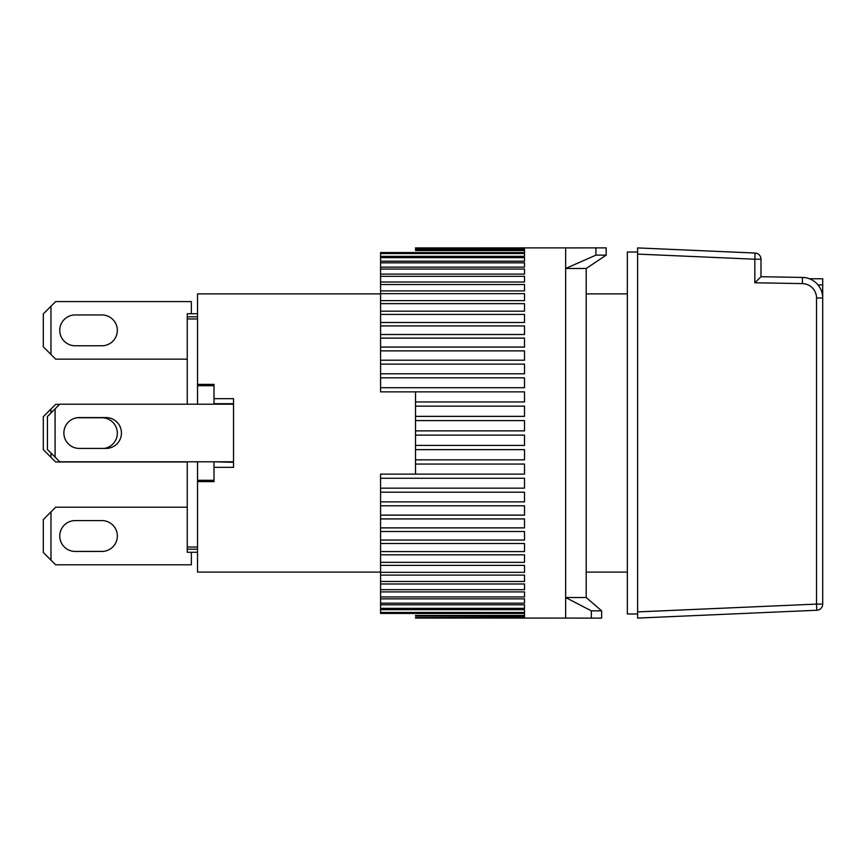 <?xml version="1.0" encoding="UTF-8"?>
<svg xmlns="http://www.w3.org/2000/svg" width="866" height="866" viewBox="0 0 866 866"><rect width="100%" height="100%" fill="white"/><g stroke="black" fill="none" stroke-linecap="round" stroke-linejoin="round"><path stroke-width="1.3" d="M75.18 551.436A15.426 15.426 0 0 1 59.754 536.011A15.426 15.426 0 0 1 75.18 520.585L101.907 520.585A15.426 15.426 0 0 1 117.332 536.011A15.426 15.426 0 0 1 101.907 551.436L75.18 551.436A15.426 15.426 0 0 1 59.754 536.011A15.426 15.426 0 0 1 75.18 520.585M187.251 507.216L55.64 507.216L43.3 519.557L43.3 552.465L55.64 564.794L191.364 564.794L191.364 552.27M50.975 560.14L50.975 511.882M213.989 481.615L197.535 481.615L197.535 480.294L213.989 480.294L213.989 481.615L213.989 467.348L233.528 467.348L233.528 398.652L213.989 398.652L213.989 384.385L213.989 385.706L197.535 385.706L197.535 293.888L380.564 293.888M197.535 481.615L197.535 572.112L380.564 572.112M586.206 572.112L627.341 572.112M627.341 293.888L586.206 293.888M197.535 384.385L213.989 384.385M197.535 480.294L197.535 461.795M197.535 404.205L197.535 385.706M233.528 462.303L213.989 461.795M213.989 467.348L213.989 462.303M197.535 552.27L187.251 552.27L187.251 549.196L197.535 549.196M187.251 549.196L187.251 547.031L197.535 547.031M197.535 318.969L187.251 318.969L187.251 404.205M187.251 461.795L187.251 547.031M187.251 318.969L187.251 316.804L197.535 316.804M187.251 316.804L187.251 313.73L197.535 313.73M213.989 398.652L213.989 403.697L233.528 403.697M101.907 417.758A15.426 15.426 0 0 1 117.289 431.993A15.426 15.426 0 0 1 104.288 448.426A15.426 15.426 0 0 0 117.289 431.993A15.426 15.426 0 0 0 101.907 417.758L76.912 417.758A15.426 15.426 0 0 0 63.867 433A15.426 15.426 0 0 0 79.293 448.426L106.02 448.426A15.426 15.426 0 0 0 121.446 433A15.426 15.426 0 0 0 106.02 417.574L79.293 417.574A15.426 15.426 0 0 0 63.867 433A15.426 15.426 0 0 0 79.293 448.426M233.528 461.795L59.754 461.795L55.088 457.129L55.088 408.871L59.754 404.205L233.528 404.205M55.088 408.871L47.413 416.546L47.413 449.454L55.088 457.129M380.564 253.543L524.515 253.543L524.515 256.336L380.564 256.336L380.564 252.547L524.515 252.547L524.515 250.545L415.518 250.545L415.518 249.873L524.515 249.873L524.515 248.672L415.518 248.672L415.518 247.914L595.916 247.871L565.639 247.914L565.639 618.086L601.632 618.129L601.632 610.855L591.348 610.855L591.348 618.129M606.2 255.145L606.2 247.871L595.916 247.871L595.916 255.145L606.2 255.145L586.206 268.482L586.206 597.518L601.632 610.855M595.916 255.145L565.639 268.482L586.206 268.482M586.206 597.518L565.639 597.518L591.348 610.855M101.907 520.585A15.426 15.426 0 0 1 117.332 536.011A15.426 15.426 0 0 1 101.907 551.436M59.57 404.39L55.64 404.39L43.3 416.73L43.3 449.638L55.64 461.979L187.251 461.979M50.975 457.313L50.975 453.015M50.975 412.985L50.975 409.055M818.024 284.936L822.7 284.936L822.7 278.765L809.429 278.765M822.7 284.936L822.7 604.1A6.17 6.17 0 0 1 816.8 610.259L637.614 618.086L637.614 247.914L755.109 253.045A6.17 6.17 0 0 1 761.008 259.215L761.008 276.709L754.838 282.771L802.381 283.604A14.397 14.397 0 0 1 816.53 297.991L816.53 604.1L637.614 611.905M75.18 345.783A15.426 15.426 0 0 1 59.754 330.357A15.426 15.426 0 0 1 75.18 314.943L101.907 314.943A15.426 15.426 0 0 1 117.332 330.357A15.426 15.426 0 0 1 101.907 345.783L75.18 345.783A15.426 15.426 0 0 1 59.754 330.357A15.426 15.426 0 0 1 75.18 314.943M191.364 313.73L191.364 301.574L55.64 301.574L43.3 313.914L43.3 346.811L55.64 359.152L187.251 359.152M50.975 354.486L50.975 306.239M637.614 252.028L627.341 252.028L627.341 613.972L637.614 613.972M415.518 435.122L524.515 435.122L524.515 445.405L415.518 445.405L415.518 391.876L380.564 391.865L524.515 391.865L524.515 401.943L415.518 401.943M415.518 449.638L524.515 449.638L524.515 459.846L415.518 459.846L415.518 445.405M415.518 464.057L524.515 464.057L524.515 474.135L380.564 474.135L415.518 474.124L415.518 459.846M380.564 474.135L380.564 478.27L524.515 478.27L524.515 488.164L380.564 488.164L380.564 492.213L524.515 492.213L524.515 501.858L380.564 501.858L380.564 505.787L524.515 505.787L524.515 515.129L380.564 515.129L380.564 518.918L524.515 518.918L524.515 527.881L380.564 527.881L380.564 531.508L524.515 531.508L524.515 540.059L380.564 540.059L380.564 543.502L524.515 543.502L524.515 551.577L380.564 551.577L380.564 554.814L524.515 554.814L524.515 562.359L380.564 562.359L380.564 565.368L524.515 565.368L524.515 572.35L380.564 572.35L380.564 575.111L524.515 575.111L524.515 581.476L380.564 581.476L380.564 583.976L524.515 583.976L524.515 589.692L380.564 589.692L380.564 591.911L524.515 591.911L524.515 596.934L380.564 596.934L380.564 598.861L524.515 598.861L524.515 603.169L380.564 603.169L380.564 604.793L524.515 604.793L524.515 608.354L380.564 608.354L380.564 609.664L524.515 609.664L524.515 612.457L380.564 612.457L380.564 613.453L524.515 613.453L524.515 615.455L415.518 615.455L415.518 616.127L524.515 616.127L524.515 617.328L415.518 617.664L524.515 618.064L415.518 617.664M565.639 618.086L415.518 618.064M380.564 387.73L380.564 377.836L524.515 377.836L524.515 387.73L380.564 387.73L380.564 391.865M380.564 373.787L380.564 364.142L524.515 364.142L524.515 373.787L380.564 373.787L380.564 377.836M380.564 360.213L380.564 350.871L524.515 350.871L524.515 360.213L380.564 360.213L380.564 364.142M380.564 347.082L380.564 338.119L524.515 338.119L524.515 347.082L380.564 347.082L380.564 350.871M380.564 334.493L380.564 325.941L524.515 325.941L524.515 334.493L380.564 334.493L380.564 338.119M380.564 322.498L380.564 314.423L524.515 314.423L524.515 322.498L380.564 322.498L380.564 325.941M380.564 311.186L380.564 303.641L524.515 303.641L524.515 311.186L380.564 311.186L380.564 314.423M380.564 300.632L380.564 293.65L524.515 293.65L524.515 300.632L380.564 300.632L380.564 303.641M380.564 290.889L380.564 284.524L524.515 284.524L524.515 290.889L380.564 290.889L380.564 293.65M380.564 282.024L380.564 276.308L524.515 276.308L524.515 282.024L380.564 282.024L380.564 284.524M380.564 274.089L380.564 269.066L524.515 269.066L524.515 274.089L380.564 274.089L380.564 276.308M380.564 267.139L380.564 262.831L524.515 262.831L524.515 267.139L380.564 267.139L380.564 269.066M380.564 261.207L380.564 257.646L524.515 257.646L524.515 261.207L380.564 261.207L380.564 262.831M380.564 256.336L380.564 257.646M380.564 612.457L380.564 609.664M380.564 608.354L380.564 604.793M380.564 603.169L380.564 598.861M380.564 596.934L380.564 591.911M380.564 589.692L380.564 583.976M380.564 581.476L380.564 575.111M380.564 572.35L380.564 565.368M380.564 562.359L380.564 554.814M380.564 551.577L380.564 543.502M380.564 540.059L380.564 531.508M380.564 527.881L380.564 518.918M380.564 515.129L380.564 505.787M380.564 501.858L380.564 492.213M380.564 488.164L380.564 478.27M415.518 247.936L524.515 247.936L415.518 248.336M415.518 406.154L524.515 406.154L524.515 416.362L415.518 416.362M415.518 420.595L524.515 420.595L524.515 430.878L415.518 430.878M524.515 269.066L524.515 274.089M637.614 254.095L754.838 259.215L754.838 282.771M822.7 604.1L816.53 604.1L816.8 610.259M816.53 297.991L822.7 297.991A20.567 20.567 0 0 0 802.49 277.434L802.381 283.604M761.008 276.709L802.49 277.434M101.907 314.943A15.426 15.426 0 0 1 117.332 330.357A15.426 15.426 0 0 1 101.907 345.783M755.109 253.045L754.838 259.215L761.008 259.215"/></g></svg>
